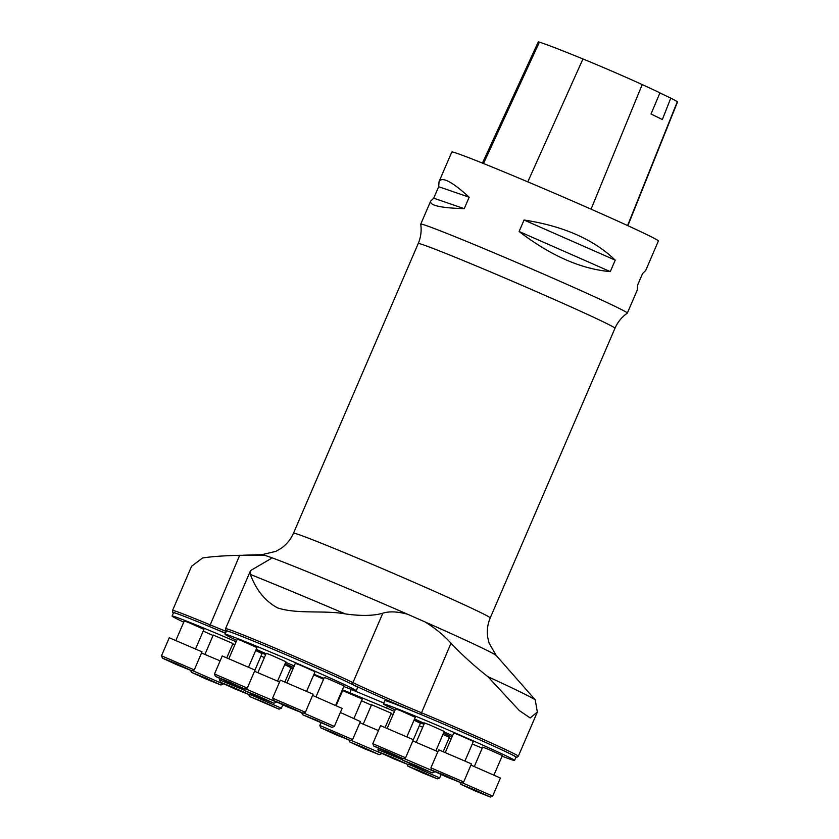 <?xml version="1.0" encoding="UTF-8"?>
<svg xmlns="http://www.w3.org/2000/svg" width="839" height="839" viewBox="0 0 839 839"><rect width="100%" height="100%" fill="white"/><g stroke="black" fill="none" stroke-linecap="round" stroke-linejoin="round"><path stroke-width="1.26" d="M271.049 557.463L271.102 558.554L250.536 570.614L250.326 574.421C252.728 580.315 259.293 598.27 277.835 607.992C298.034 614.4 324.242 610.047 345.207 613.886C360.959 616.12 373.502 615.899 382.825 613.204C389.16 611.17 397.382 611.505 407.502 614.211A127.727 3.125 -156.7 0 0 326.717 579.707A127.727 3.125 -156.7 0 0 271.049 557.463L265.239 555.46L239.681 555.313C223.635 555.691 211.271 556.593 202.577 557.998L191.586 566.241L172.561 610.425A73.192 1.793 23.3 0 1 172.561 610.425A73.192 1.793 23.3 0 1 209.792 624.719A55.343 1.353 -156.7 0 0 226.289 631.442M225.785 630.708L225.544 628.663A73.192 1.793 23.3 0 1 225.555 628.642A73.192 1.793 23.3 0 1 277.709 649.208A73.192 1.793 23.3 0 1 352.936 682.61A55.343 1.353 -156.7 0 0 421.105 712.615A73.192 1.793 23.3 0 1 518.324 756.212A73.192 1.793 23.3 0 1 518.303 756.233L516.656 757.46A72.164 1.762 -156.7 0 0 420.821 714.45A56.37 1.374 23.3 0 1 351.384 683.9A72.164 1.762 -156.7 0 0 276.765 650.77A72.164 1.762 -156.7 0 0 225.785 630.708A72.164 1.762 -156.7 0 0 226.383 631.211M439.038 181.654C441.912 176.326 451.959 181.507 469.179 197.196L464.24 208.67C440.569 207.936 429.39 205.398 430.69 201.056L433.721 198.182L438.671 186.709L439.038 181.654L451.802 152.016A112.468 2.748 -156.7 0 1 509.011 173.988A112.468 2.748 -156.7 0 1 658.395 240.992L645.631 270.63L642.59 273.504L637.65 284.977L637.273 290.032L627.331 313.115A112.468 2.748 -156.7 0 1 627.31 313.146C621.793 317.027 617.693 322.061 614.977 328.259A107.109 2.622 -156.7 0 0 472.714 264.453A107.109 2.622 -156.7 0 0 418.231 243.53L293.482 533.195A107.109 2.622 23.3 0 1 347.954 554.118A107.109 2.622 23.3 0 1 490.228 617.924C487.532 624.3 486.714 630.897 487.784 637.703L489.127 643.188L496.269 655.574A127.727 3.125 -156.7 0 0 424.849 621.846L407.502 614.211M424.849 621.846C435.001 628.033 443.716 635.154 450.994 643.209C461.922 654.808 474.224 665.956 487.899 676.674L519.278 710.528L530.175 717.964L537.348 712.038L535.198 699.778L496.269 655.574M627.331 313.115A112.468 2.748 -156.7 0 0 477.947 246.11A112.468 2.748 -156.7 0 0 420.748 224.139A112.468 2.748 -156.7 0 0 420.738 224.181C421.702 230.851 420.863 237.301 418.231 243.53M395.117 709.93L384.073 704.54A71.409 1.741 23.3 0 1 383.392 703.952A71.409 1.741 23.3 0 1 449.662 730.591A71.409 1.741 23.3 0 1 514.559 760.438A71.409 1.741 23.3 0 1 502.1 756.17M342.343 689.794A71.409 1.741 23.3 0 1 349.863 692.773L351.279 689.48A71.409 1.741 -156.7 0 0 343.77 686.501A71.409 1.741 23.3 0 0 356.229 690.77L357.655 687.477A71.409 1.741 -156.7 0 0 292.759 657.629A71.409 1.741 -156.7 0 0 226.488 630.98L225.062 634.274A71.409 1.741 23.3 0 1 291.343 660.922A71.409 1.741 23.3 0 1 356.229 690.77M349.863 692.773L386.517 708.022L387.335 706.134M383.801 703.009L351.279 689.48M285.176 663.46L293.545 667.55M294.227 665.956A71.409 1.741 23.3 0 1 285.69 662.275M266.057 653.696A71.409 1.741 23.3 0 1 256.21 649.313M236.724 640.398A71.409 1.741 23.3 0 1 225.062 634.274M386.517 708.022A71.409 1.741 23.3 0 1 394.466 711.42M414.12 719.956A71.409 1.741 23.3 0 1 423.978 724.309M443.516 733.118A71.409 1.741 23.3 0 1 451.938 737.062M451.204 738.76A71.409 1.741 23.3 0 1 449.117 737.953M422.73 727.214A71.409 1.741 23.3 0 1 419.29 725.777M393.092 714.629A71.409 1.741 23.3 0 1 391.026 713.737M371.404 705.148A71.409 1.741 23.3 0 1 361.557 700.775M292.884 669.092A71.409 1.741 23.3 0 1 290.787 668.274M264.4 657.545A71.409 1.741 23.3 0 1 260.971 656.108M234.763 644.95A71.409 1.741 23.3 0 1 232.707 644.058M213.075 635.48A71.409 1.741 23.3 0 1 203.227 631.096M183.741 622.181A71.409 1.741 23.3 0 1 172.079 616.057A71.409 1.741 23.3 0 1 236.147 641.751M255.79 650.277A71.409 1.741 23.3 0 1 265.659 654.63M225.481 633.298A71.409 1.741 -156.7 0 0 173.495 612.764L172.079 616.057M323.938 678.384L313.985 674.241M482.226 748.136A71.409 1.741 23.3 0 1 472.284 743.994M452.557 735.635A71.409 1.741 23.3 0 1 444.009 731.954M424.387 723.375A71.409 1.741 23.3 0 1 414.539 718.992M383.392 703.952L384.807 700.659A71.409 1.741 23.3 0 1 451.088 727.298A71.409 1.741 23.3 0 1 515.975 757.145L514.559 760.438M515.88 757.376A72.164 1.762 -156.7 0 0 516.656 757.46M225.565 633.109A56.37 1.374 23.3 0 1 209.509 626.565A72.164 1.762 -156.7 0 0 172.803 612.491A72.164 1.762 -156.7 0 0 173.4 612.994M313.734 674.839A56.37 1.374 23.3 0 1 323.571 679.244M413.323 739.704L380.57 725.641L372.81 743.669L405.594 757.795L420.402 723.218L414.015 720.208M443.286 751.471L449.358 737.366L442.982 734.356M385.185 727.298L391.257 713.202L371.583 704.729L363.256 724.078M353.964 718.404L362.291 699.055L342.616 690.581L336.198 705.494M254.972 670.015L262.072 653.55L255.685 650.529M284.966 681.792L291.039 667.697L284.652 664.677M226.855 657.629L232.927 643.534L213.253 635.06L204.926 654.41M195.634 648.725L203.961 629.376L189.74 622.999L184.286 620.902L175.959 640.251M494.014 774.932L502.351 755.582L488.12 749.206L482.677 747.109L474.339 766.458M465.047 760.784L473.385 741.435L459.153 735.058L453.71 732.961L445.373 752.31M406.946 736.621L415.274 717.272L401.052 710.885L395.599 708.798L387.272 728.147M435.913 750.769L444.24 731.419L430.019 725.043L424.565 722.945L416.238 742.295M335.684 705.263L344.021 685.914L329.79 679.538L324.347 677.44L316.009 696.789M306.717 691.116L315.055 671.766L300.823 665.379L295.38 663.292L287.043 682.642M248.617 666.942L256.954 647.593L242.723 641.216L237.269 639.129L228.942 658.468M277.583 681.1L285.921 661.751L271.689 655.364L266.236 653.277L257.909 672.626M519.11 231.491L524.06 220.017C563.336 226.037 593.729 239.419 615.228 260.142L610.289 271.616C580.976 269.025 550.583 255.654 519.11 231.491L610.289 271.616M627.876 225.701L677.503 101.991A50.151 1.227 -156.7 0 0 677.283 101.75A125.126 3.052 -156.7 0 0 670.77 98.121L662.338 119.568A125.703 3.073 23.3 0 0 651.012 114.031L659.947 92.825A125.126 3.052 -156.7 0 0 642.213 84.571A50.151 1.227 -156.7 0 0 582.948 58.961A125.126 3.052 -156.7 0 0 539.372 42.149A50.151 1.227 -156.7 0 0 538.26 41.95L482.435 163.102M659.506 92.751L670.77 98.121M524.06 220.017L615.228 260.142M438.671 186.709L469.179 197.196M433.721 198.182L464.24 208.67M176.159 663.618L162.43 658.133L177.029 664.845L191.932 670.843L176.159 663.618M202.01 651.819L169.258 637.755L161.497 655.783L194.281 669.91L202.01 651.819M205.125 677.765L191.397 672.291L205.995 678.992L220.898 684.991L205.125 677.765M220.133 660.88L201.549 653.046M192.55 670.602L223.216 683.995L220.898 684.991M263.236 701.928L249.498 696.454L279.009 709.165L263.236 701.928M250.651 694.765L281.317 708.168L279.009 709.165M234.27 687.781L220.531 682.306L235.14 689.008L250.043 695.007L234.27 687.781M220.143 678.699L219.598 679.947L244.243 690.151M258.118 695.982L244.38 690.507L258.978 697.209L273.881 703.208L258.118 695.982M279.555 681.992L254.532 671.263M245.533 688.819L276.356 701.991M229.152 681.834L215.413 676.36L230.012 683.061L244.915 689.06L229.152 681.834M247.274 688.116L255.035 670.088L222.241 655.972L214.48 674L247.232 688.064L244.915 689.06M215.413 676.36L214.48 674M287.253 705.998L273.514 700.523L288.123 707.225L303.026 713.223L287.253 705.998M305.375 712.29L313.104 694.199L280.352 680.135L272.581 698.163L305.333 712.238L303.026 713.223M316.219 720.145L302.48 714.671L331.992 727.382L316.219 720.145M303.634 712.982L334.342 726.438L342.113 708.41L312.632 695.437M334.342 726.438L331.992 727.382M334.488 733.286L320.76 727.812L335.359 734.513L350.262 740.512L334.488 733.286M320.886 722.998L319.827 725.452L352.611 739.579L360.382 721.55L340.361 712.468M352.611 739.579L350.262 740.512M363.455 747.434L349.727 741.959L364.325 748.661L379.228 754.67L363.455 747.434M378.452 730.559L359.879 722.725M350.87 740.271L381.703 753.443M421.566 771.607L407.827 766.122L422.426 772.834L437.329 778.833L421.566 771.607M408.981 764.444L439.678 777.9L441.115 774.575M392.6 757.46L378.861 751.975L393.46 758.687L408.362 764.686L392.6 757.46M378.462 748.367L377.928 749.626L402.563 759.819M416.438 765.65L402.71 760.176L417.308 766.877L432.211 772.887L416.438 765.65M437.874 751.671L412.861 740.942M403.853 758.487L434.686 771.66M387.471 751.503L373.743 746.028L388.342 752.73L403.244 758.739L387.471 751.503M405.594 757.795L403.244 758.739M445.582 775.676L431.844 770.192L446.442 776.904L461.345 782.902L445.582 775.676M471.434 763.878L438.682 749.804L430.91 767.842L463.694 781.969L471.434 763.878M474.549 789.824L460.81 784.339L475.409 791.051L490.312 797.05L474.549 789.824M461.964 782.661L492.671 796.106L500.401 778.026L470.962 765.105M492.671 796.106L490.312 797.05M239.681 555.313L209.509 626.565M382.825 613.204L352.936 682.61L351.384 683.9M450.994 643.209L420.821 714.45M265.239 555.46A127.727 3.125 -156.7 0 0 261.978 554.663L243.058 555.219M250.326 574.421A182.892 4.468 23.3 0 1 345.207 613.886M487.899 676.674A182.892 4.468 23.3 0 1 535.198 699.778M582.948 58.961L527.794 181.864M539.372 42.149L483.516 163.542M677.283 101.75L627.593 225.565M642.213 84.571L591.065 209.173M250.494 570.719L225.555 628.642M537.348 712.038L518.324 756.212M293.482 533.195C290.703 539.529 286.466 544.658 280.782 548.559L275.884 551.349L261.978 554.663M614.977 328.259L490.228 617.924M172.803 612.491L172.561 610.446M430.69 201.056L420.748 224.139M191.932 670.843L194.281 669.91M162.43 658.133L161.497 655.794M191.397 672.291L190.673 670.455M282.785 704.907L281.359 708.221M249.498 696.454L248.774 694.629M250.043 695.007L252.099 694.189M220.531 682.306L219.598 679.957M273.881 703.208L276.23 702.274M244.38 690.507L243.656 688.672M273.514 700.523L272.581 698.174M302.48 714.671L301.757 712.846M320.76 727.812L319.827 725.462M379.228 754.67L381.567 753.737M349.727 741.959L348.993 740.134M437.329 778.833L439.678 777.9M407.827 766.122L407.104 764.298M408.362 764.686L410.418 763.868M378.861 751.975L377.928 749.636M432.211 772.887L434.56 771.953M402.71 760.176L401.975 758.351M373.743 746.028L372.81 743.679M461.345 782.902L463.694 781.969M431.844 770.192L430.91 767.853M460.81 784.339L460.087 782.514"/></g></svg>
